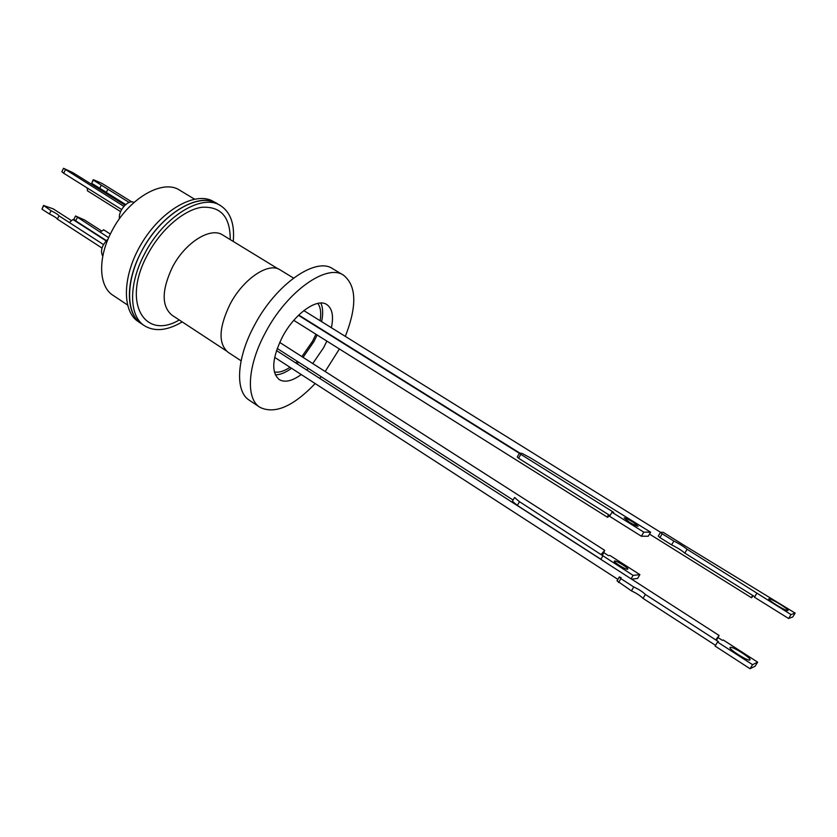 <?xml version="1.0" encoding="UTF-8"?>
<svg xmlns="http://www.w3.org/2000/svg" width="837" height="837" viewBox="0 0 837 837"><rect width="100%" height="100%" fill="white"/><g stroke="black" fill="none" stroke-linecap="round" stroke-linejoin="round"><path stroke-width="1.26" d="M601.364 554.23L604.712 550.348L602.598 555.025M103.767 229.903L99.959 232.1M609.754 515.414L607.568 517.308L608.321 514.514M87.006 187.833L87.644 190.899M715.719 639.897L719.088 635.471L716.493 640.399M73.457 219.901L72.924 219.556L69.304 222.496M753.269 595.787L751.49 597.764L752.505 595.306M117.013 199.122L116.793 200.043M293.525 278.072L280.102 269.87C268.687 261.814 243.19 278.836 229.997 304.354C218.823 327.675 218.133 343.609 227.936 352.168L241.087 360.799M301.885 356.604L312.525 341.266L315.936 334.245M320.1 320.707C321.398 313.08 320.634 307.305 317.819 303.392M343.547 275.206L332.655 268.687C315.737 256.687 275.875 284.256 254.479 325.258C236.4 358.32 234.883 391.465 249.29 400.201L259.836 407.263C245.618 398.663 247.386 365.528 265.57 332.341C287.122 291.203 326.88 263.341 343.547 275.206C356.572 285.679 357.158 306.07 345.315 336.38M339.393 348.966L325.174 371.513M321.136 376.681L319.724 378.387M315.172 383.566C293.065 406.615 274.63 414.524 259.836 407.263M303.078 357.368L313.875 341.632L317.139 334.999M321.596 321.638C323.239 313.896 322.988 307.692 320.833 303.046M312.745 363.561L323.574 347.753L326.869 341.098M331.379 327.727C333.806 316.135 332.279 308.414 326.775 304.542C317.16 297.679 294.634 313.676 282.467 336.83C272.077 357.995 271 372.245 279.213 379.569C284.821 382.802 292.165 381.128 301.236 374.547M306.666 369.975L308.278 368.416M275.321 374.84C280.175 374.819 285.584 372.632 291.548 368.28M296.989 363.75L298.6 362.201M274.348 371.963C278.826 372.81 284.046 371.251 290.031 367.297M295.67 362.902L297.323 361.375M182.225 321.91C167.348 330.657 154.772 331.944 144.519 325.781C129.044 316.26 128.27 284.538 144.403 254.218C163.361 216.574 202.261 192.981 220.644 205.682C230.604 212.326 234.799 224.243 233.241 241.433M144.519 325.781L138.283 321.617C121.606 311.008 122.328 275.352 141.579 243.452C160.631 211.458 192.866 192.28 211.206 200.315L217.432 203.757C198.986 191.014 160.055 214.523 141.139 252.125C125.037 282.414 125.874 314.147 141.401 323.699C124.765 313.122 125.56 277.465 144.843 245.523C163.916 213.487 196.14 194.247 214.418 202.251L220.644 205.682M194.519 199.154L179.714 190.219C162.713 178.522 127.935 198.767 111.52 231.723C97.49 258.288 98.756 286.568 113.068 295.367L127.465 304.94M134.014 202.418L133.512 202.198C127.82 199.541 117.923 211.133 119.524 218.656M108.099 239.026C101.842 245.189 100.063 250.912 102.784 256.216M106.351 192.322L91.672 183.324L93.514 179.746L102.156 183.512L131.765 201.895M129.149 202.428L93.294 180.143M107.931 189.246L106.289 192.437L125.707 204.542M93.127 179.85L91.672 183.324M101.34 185.144L99.697 188.325M123.866 206.352L63.56 168.3L72.945 172.694L124.995 205.17M121.627 209.522L63.664 173.217L61.833 171.679L63.528 168.352M70.81 220.183L53.286 208.894L43.524 205.442L51.036 210.694C55.776 213.048 58.423 214.753 58.988 215.831L57.345 219.116L101.988 248.045M43.472 205.557L41.965 209.156L49.404 213.969C54.143 216.323 56.79 218.038 57.345 219.116M49.404 213.969L51.036 210.694M41.965 209.156L43.587 205.881M58.988 215.831L103.474 244.571M780.021 604.209C785.598 607.756 788.245 609.891 787.983 610.623C786.508 610.644 782.741 608.834 776.705 605.172C771.139 601.625 768.502 599.501 768.795 598.79C770.27 598.769 774.016 600.579 780.021 604.209M683.724 545.075L663.186 532.322L660.55 532.301L662.182 533.807L673.858 541.068C679.341 543.768 683.745 546.509 687.093 549.292L790.996 614.567L795.15 613.113L683.724 545.075M795.15 613.113L792.775 616.974L788.58 618.501L790.996 614.567M788.58 618.501L754.451 597.21L756.826 593.307M754.754 596.708L684.802 553.1L687.093 549.292M684.802 553.1C681.475 550.296 677.07 547.555 671.598 544.866L673.858 541.068M671.598 544.866L659.933 537.595L662.182 533.807M660.55 532.301L658.3 536.078L659.933 537.595M749.858 659.995C747.859 661.481 727.499 648.403 730.209 647.399L730.282 647.367C732.417 646.007 752.505 658.907 749.889 659.974L749.858 659.995M755.194 666.126L750.067 668.732L715.091 646.059L717.539 642.042L752.557 664.672L757.642 662.151L755.194 666.126M715.52 645.348L643.025 598.382C640.295 595.682 636.423 593.182 631.422 590.87L616.995 580.815L619.307 576.923L621.148 577.697M750.067 668.732L752.557 664.672M757.642 662.151L723.22 639.97L722.289 640.305L718.23 637.689M618.553 582.531L620.866 578.629L619.307 576.923M620.866 578.629L633.755 586.957L631.422 590.87M633.755 586.957C638.757 589.269 642.628 591.769 645.369 594.458L643.025 598.382M645.369 594.458L718.491 641.697L717.539 642.042M633.096 522.152L638.097 526.274C636.821 526.285 633.829 524.862 629.11 522.006L624.151 517.904C625.417 517.894 628.409 519.317 633.096 522.152M530.721 458.027L522.173 453.466L519.547 453.026L520.813 454.345L613.699 512.37L611.983 512.265L643.789 532.144L650.631 532.206L530.721 458.027M643.789 532.144L641.372 536.235L648.246 536.224L650.631 532.206M641.372 536.235L609.608 516.314L611.983 512.265M610.037 515.592L518.563 458.268L520.813 454.345M519.547 453.026L517.287 456.939L518.563 458.268M627.509 569.265C625.511 569.694 612.747 561.7 614.41 561.062L614.63 560.999C616.681 560.623 629.33 568.543 627.708 569.202L627.509 569.265M600.882 559.221L517.329 505.433L512.38 501.279L514.525 497.544L515.801 498.287M517.329 505.433L519.495 501.687L633.117 575.385L639.876 574.632L637.606 578.44L631.632 579.162M519.495 501.687L514.525 497.544M602.828 555.935L600.82 559.336M633.117 575.385L631.077 578.806M639.876 574.632L610.047 555.527L608.405 555.622L604.042 552.818M75.529 216.04L73.897 219.221L75.686 220.853L106.372 240.596M100.974 230.52L84.547 219.995L75.56 215.977L108.674 237.687M278.146 268.897L222.757 235.03C210.621 226.576 184.914 242.584 172.255 267.526C161.593 290.355 161.499 306.237 171.962 315.172L172.234 315.35M179.275 319.975C144.382 340.68 121.689 302.335 147.312 255.139C160.401 229.976 183.449 209.993 201.633 207.304C220.78 206.101 230.311 216.867 230.227 239.591M63.664 173.217L65.391 169.817M75.686 220.853L77.349 217.589M604.712 550.348L279.684 342.406M110.338 234.067L103.547 229.725M513.081 500.045L277.214 348.454M519.379 453.309L298.474 315.319M607.568 517.308L293.787 320.341M120.601 211.625L87.404 190.784M719.088 635.471L276.492 350.546M106.121 240.878L73.217 219.692M617.863 579.361L274.662 357.357M660.539 532.311L303.831 310.6M751.49 597.764L649.522 534.09M519.777 453.068L298.767 315.047M226.22 350.808L171.962 315.172"/></g></svg>
